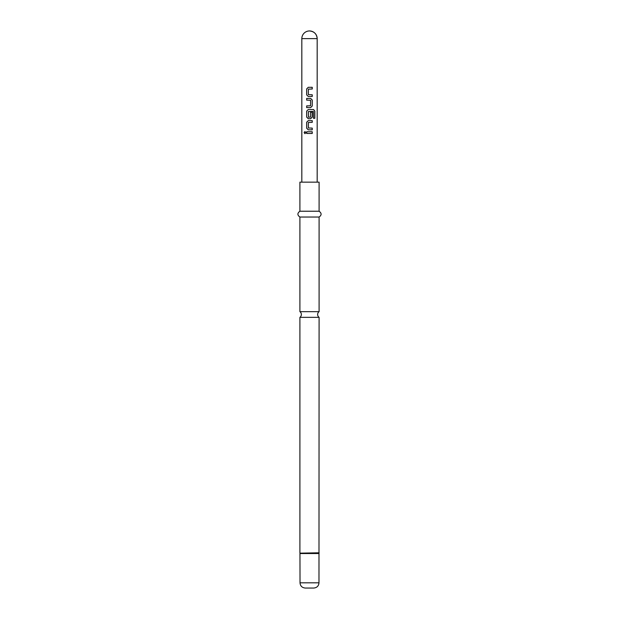 <?xml version="1.0" encoding="UTF-8"?>
<svg xmlns="http://www.w3.org/2000/svg" width="619" height="619" viewBox="0 0 619 619"><rect width="100%" height="100%" fill="white"/><g stroke="black" fill="none" stroke-linecap="round" stroke-linejoin="round"><path stroke-width="0.93" d="M304.13 132.613L304.95 131.553L305.832 132.613L304.95 133.673L304.13 132.613L304.989 131.553M309.5 311.667L299.906 311.667A3.49 3.49 0 0 1 299.906 317.338L319.094 317.338A3.49 3.49 0 0 1 319.094 311.667L309.5 311.667M308.293 96.479L306.707 94.885L306.707 88.904L308.293 87.302M312.193 94.769L312.193 96.479M306.707 107.59L306.707 105.888M306.707 100.131L306.707 98.421M308.293 118.709L306.707 117.107L306.707 111.126L308.293 109.532M312.193 112.209L312.193 117.107L310.661 118.709L308.277 118.709L306.668 117.107L306.668 111.126L308.277 109.532L313.578 109.532L314.839 111.126L314.839 118.306L313.477 118.306L313.369 111.428L308.394 111.544L308.51 117.184L310.568 117.068L310.568 112.209L312.239 112.209L312.239 117.107L310.676 118.709M308.293 129.82L306.707 128.226L306.707 122.237L308.293 120.643M312.193 128.11L312.193 129.82M306.707 133.464L306.707 131.754M299.906 311.667L299.906 217.037L319.094 217.037C321.756 215.133 321.756 213.199 319.094 211.226L319.094 182.148L299.906 182.148L299.906 211.226L319.094 211.226M318.978 582.819L300.022 582.819C300.3 585.969 302.049 587.71 305.252 588.05L313.748 588.05C316.951 587.71 318.7 585.969 318.978 582.819L319.094 317.338M309.5 87.302L312.239 87.302L312.239 89.012L308.394 89.128L308.394 94.661L312.239 94.769L312.239 96.479L308.277 96.479L306.668 94.885L306.668 88.904L308.277 87.302L309.5 87.302M309.5 98.421L310.676 98.421L312.239 100.015L312.239 105.996L310.676 107.59L306.668 107.59L306.668 105.888L310.568 105.772L310.568 100.239L306.668 100.131L306.668 98.421L309.5 98.421M309.5 120.643L312.239 120.643L312.239 122.353L308.394 122.469L308.394 127.994L312.239 128.11L312.239 129.82L308.277 129.82L306.668 128.226L306.668 122.237L308.277 120.643L309.5 120.643M309.5 131.754L312.239 131.754L312.239 133.464L306.668 133.464L306.668 131.754L309.5 131.754M317.176 182.148L317.176 38.626C316.719 33.96 314.166 31.407 309.5 30.95A7.676 7.676 0 0 0 301.824 38.626L317.176 38.626A7.676 7.676 0 0 0 309.5 30.95M312.193 131.754L312.193 133.464M304.989 133.673L304.215 132.613M312.193 120.643L312.193 122.353M313.516 109.532L314.839 111.126M314.754 111.126L314.754 118.306M310.661 98.421L312.193 100.015L312.239 105.996M312.193 105.996L310.661 107.59M312.193 87.302L312.193 89.012M300.022 582.819L299.96 553.162L319.04 553.162M299.96 553.162L319.094 552.798M300.022 553.525L318.978 553.525M319.094 311.667L319.094 217.037M301.824 182.148L301.824 38.626M299.906 552.798L299.906 317.338M299.906 217.037C297.244 215.133 297.244 213.199 299.906 211.226"/></g></svg>
